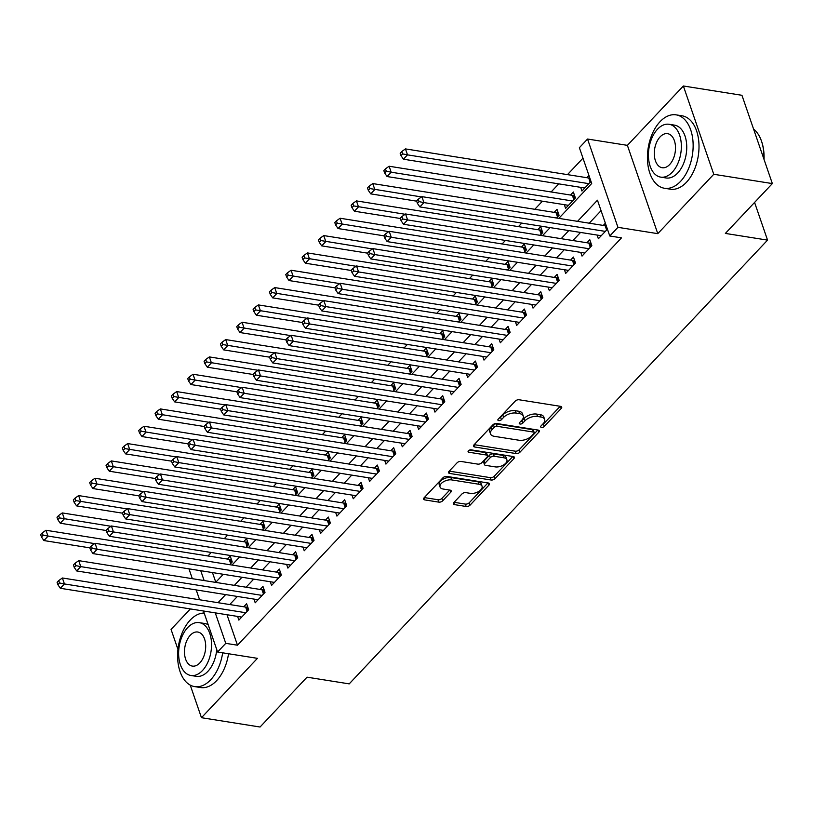 <?xml version="1.0" encoding="UTF-8"?>
<svg xmlns="http://www.w3.org/2000/svg" width="813" height="813" viewBox="0 0 813 813"><rect width="100%" height="100%" fill="white"/><g stroke="black" fill="none" stroke-linecap="round" stroke-linejoin="round"><path stroke-width="1.22" d="M541.478 427.425A2.043 1.077 161 0 0 544.212 426.49L561.255 408.411A2.917 1.545 161 0 0 561.712 407.1A2.917 1.545 161 0 0 560.553 406.348L519.151 399.772A2.917 1.545 161 0 0 515.239 401.114L498.196 419.183A2.043 1.077 161 0 0 497.881 420.108A2.043 1.077 161 0 0 498.684 420.636A2.043 1.077 161 0 0 501.418 419.701L503.623 417.364A9.339 4.939 161 0 1 516.123 413.085L519.568 413.634A9.339 4.939 161 0 1 523.267 416.032A9.339 4.939 161 0 1 521.804 420.24L519.598 422.587A2.043 1.077 161 0 0 519.273 423.502A2.043 1.077 161 0 0 520.086 424.03A2.043 1.077 161 0 0 522.81 423.095L525.025 420.758A9.339 4.939 161 0 1 537.515 416.48L540.96 417.028A9.339 4.939 161 0 1 544.659 419.427A9.339 4.939 161 0 1 543.196 423.644L540.991 425.982A2.043 1.077 161 0 0 540.665 426.896A2.043 1.077 161 0 0 541.478 427.425M541.997 424.914A2.043 1.077 161 0 0 543.389 424.101L560.187 406.287M499.202 418.116A2.043 1.077 161 0 0 500.595 417.313L502.81 414.976L503.623 417.364M520.605 421.52A2.043 1.077 161 0 0 521.997 420.707L524.202 418.37L525.025 420.758M453.847 502.566A2.917 1.545 161 0 0 453.39 503.877A2.917 1.545 161 0 0 454.538 504.629L466.154 506.479A2.917 1.545 161 0 0 470.066 505.137L488.989 485.066A2.917 1.545 161 0 0 489.446 483.745A2.917 1.545 161 0 0 488.298 482.993L446.886 476.428A2.917 1.545 161 0 0 442.983 477.759L424.051 497.841A2.917 1.545 161 0 0 423.593 499.152A2.917 1.545 161 0 0 424.752 499.904L438.786 502.129A2.917 1.545 161 0 0 442.689 500.798L450.788 492.2A2.917 1.545 161 0 0 451.245 490.889A2.917 1.545 161 0 0 450.097 490.137L443.136 489.03A7.805 4.126 161 0 1 440.046 487.017A7.805 4.126 161 0 1 443.37 481.845A7.805 4.126 161 0 1 451.713 479.924L478.979 484.253A7.805 4.126 161 0 1 482.068 486.265A7.805 4.126 161 0 1 478.735 491.448A7.805 4.126 161 0 1 470.392 493.359L465.849 492.637A2.917 1.545 161 0 0 461.947 493.969L453.847 502.566L454.538 504.629M226.979 614.73L237.477 645.207L225.76 643.347L217.589 652.016L203.463 611M772.35 183.586L713.763 174.287L683.357 85.985L741.944 95.294L772.35 183.586L725.369 233.422L767.553 240.12L349.214 683.875L307.029 677.178L260.048 727.015L201.461 717.706L257.426 658.337L217.589 652.016M683.357 85.985L627.392 145.354L657.788 233.656L713.763 174.287M657.788 233.656L617.951 227.335L609.78 235.994L597.453 200.201L577.535 221.339M237.477 645.207L621.498 237.853L609.78 235.994M516.042 453.563A2.917 1.545 161 0 0 519.944 452.221L538.877 432.15A2.917 1.545 161 0 0 539.334 430.829A2.917 1.545 161 0 0 538.176 430.077L496.773 423.512A2.917 1.545 161 0 0 492.871 424.843L473.938 444.924A2.917 1.545 161 0 0 473.481 446.235A2.917 1.545 161 0 0 474.64 446.987L516.042 453.563L515.218 451.174A2.917 1.545 161 0 0 519.121 449.843L537.81 430.026M513.928 458.603L495.005 478.684A2.917 1.545 161 0 1 491.103 480.016L449.691 473.451A2.917 1.545 161 0 1 448.542 472.699A2.917 1.545 161 0 1 449 471.377L457.099 462.79A2.917 1.545 161 0 1 461.001 461.449L477.8 464.121A2.917 1.545 161 0 0 481.703 462.78L487.068 457.079A2.917 1.545 161 0 0 487.536 455.768A2.917 1.545 161 0 0 486.377 455.016L468.898 452.241A2.043 1.077 161 0 1 468.085 451.713A2.043 1.077 161 0 1 468.959 450.361A2.043 1.077 161 0 1 471.144 449.853L513.237 456.54A2.917 1.545 161 0 1 514.395 457.292A2.917 1.545 161 0 1 513.928 458.603L513.216 456.54M190.374 608.927L171.055 629.414L177.956 649.455M190.242 685.115L201.461 717.706M229.693 564.689L232.244 561.976L230.191 556.011L227.335 559.049M246.034 547.352L248.585 544.649L246.532 538.684L243.676 541.712M262.375 530.015L264.926 527.312L262.873 521.346L260.018 524.385M278.717 512.688L281.268 509.975L279.215 504.009L276.359 507.048M295.058 495.351L297.609 492.648L295.556 486.682L292.7 489.711M311.399 478.014L313.95 475.31L311.897 469.345L309.042 472.373M327.741 460.686L330.291 457.973L328.239 452.008L325.383 455.046M344.082 443.349L346.633 440.646L344.58 434.681L341.724 437.709M360.423 426.012L362.974 423.309L360.921 417.343L358.066 420.372M376.765 408.675L379.315 405.972L377.262 400.006L374.407 403.045M393.106 391.348L395.657 388.644L393.604 382.669L390.748 385.708M409.447 374.01L411.998 371.307L409.945 365.342L407.089 368.37M425.788 356.673L428.339 353.97L426.286 348.005L423.431 351.043M442.13 339.346L444.681 336.633L442.628 330.667L439.772 333.706M458.471 322.009L461.022 319.306L458.969 313.34L456.113 316.369M474.812 304.672L477.363 301.969L475.31 296.003L472.455 299.032M491.154 287.345L493.704 284.631L491.652 278.666L488.796 281.704M507.495 270.007L510.046 267.304L507.993 261.339L505.137 264.367M523.836 252.67L526.387 249.967L524.334 244.002L521.479 247.03M540.178 235.333L542.728 232.63L540.675 226.664L537.82 229.703M556.519 218.006L559.07 215.303L557.017 209.327L554.161 212.366M564.334 204.673L565.604 208.362L575.411 197.966L573.358 192L570.502 195.029M597.108 235.069L598.378 238.758L607.423 229.164M580.767 252.406L582.037 256.095L591.844 245.689L589.791 239.723L586.935 242.762M564.425 269.733L565.696 273.422L575.502 263.026L573.45 257.06L570.594 260.089M548.084 287.07L549.354 290.759L559.161 280.363L557.108 274.398L554.253 277.426M531.743 304.408L533.013 308.097L542.82 297.69L540.767 291.725L537.911 294.763M515.401 321.735L516.672 325.424L526.478 315.027L524.426 309.062L521.57 312.09M499.06 339.072L500.33 342.761L510.137 332.365L508.084 326.399L505.229 329.428M482.719 356.409L483.989 360.098L493.796 349.692L491.743 343.726L488.887 346.765M466.377 373.746L467.648 377.435L477.455 367.029L475.402 361.063L472.546 364.102M450.036 391.073L451.306 394.762L461.113 384.366L459.06 378.401L456.205 381.429M433.695 408.411L434.965 412.1L444.772 401.703L442.719 395.728L439.863 398.766M417.354 425.748L418.624 429.437L428.431 419.03L426.378 413.065L423.522 416.104M401.012 443.075L402.283 446.764L412.089 436.368L410.037 430.402L407.181 433.431M384.671 460.412L385.941 464.101L395.748 453.705L393.695 447.739L390.84 450.768M368.33 477.749L369.6 481.438L379.407 471.032L377.354 465.066L374.498 468.105M351.988 495.076L353.259 498.765L363.065 488.369L361.013 482.404L358.157 485.432M335.647 512.414L336.917 516.103L346.724 505.706L344.671 499.741L341.816 502.769M319.306 529.751L320.576 533.44L330.383 523.033L328.33 517.068L325.474 520.107M302.964 547.088L304.235 550.777L314.042 540.371L311.989 534.405L309.133 537.444M286.623 564.415L287.893 568.104L297.7 557.708L295.647 551.742L292.792 554.771M270.282 581.752L271.552 585.441L281.359 575.045L279.306 569.07L276.45 572.108M253.941 599.09L255.211 602.779L265.018 592.372L262.965 586.407L260.109 589.445M601.061 210.669L589.252 223.199M580.543 232.437L572.911 240.536M564.202 249.774L556.57 257.863M547.86 267.101L540.228 275.201M531.519 284.438L523.887 292.538M515.178 301.775L507.546 309.865M498.836 319.113L491.204 327.202M482.495 336.44L474.863 344.539M466.154 353.777L458.522 361.866M449.813 371.114L442.181 379.204M433.471 388.441L425.839 396.541M417.13 405.778L409.498 413.878M400.789 423.116L393.157 431.205M384.447 440.443L376.815 448.542M368.106 457.78L360.474 465.879M351.765 475.117L344.133 483.207M335.423 492.454L327.791 500.544M319.082 509.781L311.45 517.881M302.741 527.119L295.109 535.208M286.4 544.456L278.768 552.545M270.058 561.783L262.426 569.883M253.717 579.12L246.085 587.22M237.376 596.457L229.744 604.547M605.37 223.199L603.276 225.425M237.599 616.417L238.87 620.106L248.676 609.709L246.624 603.744L243.768 606.772M582.982 158.169L567.474 174.622M558.765 183.86L551.133 191.959M542.423 201.197L534.791 209.287M521.763 223.108L518.45 226.624M505.422 240.445L502.109 243.961M489.08 257.772L485.768 261.298M472.739 275.109L469.426 278.625M456.398 292.446L453.085 295.962M440.057 309.783L436.744 313.3M423.715 327.111L420.402 330.627M407.374 344.448L404.061 347.964M391.033 361.785L387.72 365.301M374.691 379.112L371.378 382.628M358.35 396.449L355.037 399.966M342.009 413.787L338.696 417.303M325.667 431.114L322.355 434.64M309.326 448.451L306.013 451.967M292.985 465.788L289.672 469.304M276.644 483.125L273.331 486.641M260.302 500.452L256.989 503.969M243.961 517.79L240.648 521.306M227.62 535.127L224.307 538.643M211.278 552.454L207.965 555.97M212.467 572.576L215.801 582.24M588.937 175.466L586.844 177.701M580.675 187.346L581.945 191.035L590.99 181.431M767.553 240.12L754.576 202.437M558.826 218.372L591.701 183.494L579.374 147.702L587.545 139.033L617.951 227.335M627.392 145.354L587.545 139.033M199.602 599.76L196.207 589.923M192.335 578.683L188.951 568.846M215.262 612.87L225.76 643.347M568.815 230.577L561.194 238.676M552.474 247.914L544.852 256.004M536.133 265.241L528.511 273.341M519.792 282.578L512.17 290.678M503.45 299.916L495.828 308.005M487.109 317.253L479.487 325.342M470.768 334.58L463.146 342.68M454.426 351.917L446.804 360.007M438.085 369.254L430.463 377.344M421.744 386.582L414.122 394.681M405.402 403.919L397.781 412.018M389.061 421.256L381.439 429.345M372.72 438.583L365.098 446.683M356.379 455.92L348.757 464.02M340.037 473.257L332.415 481.347M323.696 490.595L316.074 498.684M307.355 507.922L299.733 516.021M291.013 525.259L283.391 533.348M274.672 542.596L267.05 550.686M258.331 559.923L250.709 568.023M241.989 577.26L234.368 585.36M225.648 594.598L218.026 602.687M215.658 582.382L223.29 574.293M232 565.055L239.632 556.956M248.341 547.718L255.973 539.629M264.682 530.381L272.314 522.292M281.024 513.054L288.656 504.954M297.365 495.717L304.997 487.617M313.706 478.379L321.338 470.29M330.048 461.052L337.68 452.953M346.389 443.715L354.021 435.616M362.73 426.378L370.362 418.289M379.071 409.041L386.703 400.951M395.413 391.714L403.045 383.614M411.754 374.376L419.386 366.287M428.095 357.039L435.727 348.95M444.437 339.712L452.069 331.613M460.778 322.375L468.41 314.275M477.119 305.038L484.751 296.948M493.461 287.711L501.093 279.611M509.802 270.373L517.434 262.274M526.143 253.036L533.775 244.947M542.484 235.699L550.116 227.61M200.75 570.716L204.144 580.553M544.659 419.427L543.836 417.049A9.339 4.939 161 0 0 540.147 414.64L540.96 417.028M524.202 418.37A9.339 4.939 161 0 1 536.692 414.091L540.147 414.64M523.267 416.032L522.444 413.644A9.339 4.939 161 0 0 518.745 411.246L519.568 413.634M502.81 414.976A9.339 4.939 161 0 1 515.3 410.697L518.745 411.246M474.182 444.66L515.218 451.174M533.887 433.512A2.043 1.077 161 0 0 534.212 432.587A2.043 1.077 161 0 0 533.399 432.059L497.058 426.297A2.043 1.077 161 0 0 494.324 427.232L491.997 429.691A9.339 4.939 161 0 0 490.534 433.908A9.339 4.939 161 0 0 494.223 436.307L519.07 440.25A9.339 4.939 161 0 0 531.56 435.971L533.887 433.512M534.212 432.587L533.389 430.199A2.043 1.077 161 0 0 532.576 429.671L533.399 432.059M490.534 433.908L489.711 431.52A9.339 4.939 161 0 1 491.174 427.313L493.501 424.843A2.043 1.077 161 0 1 496.235 423.908L532.576 429.671M512.861 456.479L494.182 476.296L495.005 478.684M449.243 471.123L490.28 477.638A2.917 1.545 161 0 0 494.182 476.296M487.536 455.768L486.713 453.38A2.917 1.545 161 0 0 485.554 452.628L469.518 450.077M495.219 466.886A7.805 4.126 161 0 0 503.562 464.965A7.805 4.126 161 0 0 506.895 459.792A7.805 4.126 161 0 0 503.806 457.78L494.202 456.256A2.917 1.545 161 0 0 490.29 457.587L484.924 463.288A2.917 1.545 161 0 0 484.457 464.609A2.917 1.545 161 0 0 485.615 465.361L495.219 466.886M506.895 459.792L506.072 457.404A7.805 4.126 161 0 0 502.983 455.392L503.806 457.78M484.457 464.609L483.644 462.221A2.917 1.545 161 0 1 484.101 460.91L489.477 455.209A2.917 1.545 161 0 1 493.379 453.867L502.983 455.392M482.068 486.265L481.245 483.877A7.805 4.126 161 0 0 478.156 481.865L478.979 484.253M440.046 487.017L439.223 484.639A7.805 4.126 161 0 1 442.546 479.457A7.805 4.126 161 0 1 450.89 477.546L478.156 481.865M424.305 497.576L437.963 499.741A2.917 1.545 161 0 0 441.866 498.41L449.721 490.076M454.091 502.302L465.341 504.09A2.917 1.545 161 0 0 469.243 502.749L487.922 482.942M589.811 177.996L589.71 178.006A2.978 1.575 -19 0 1 588.714 177.996L405.453 148.901L407.506 154.866L403.421 159.206L584.811 187.996M588.897 183.667L407.506 154.866L402.618 153.901L401.795 151.513L400.159 153.24L400.982 155.629L402.618 153.901M403.421 159.206L400.982 155.629M401.795 151.513L405.453 148.901M606.63 230.018L605.146 225.719L421.886 196.634L423.939 202.6L605.329 231.39M419.051 201.624L418.228 199.236L416.591 200.974L417.415 203.362L419.051 201.624L423.939 202.6L419.854 206.929L601.244 235.719M605.146 225.719A2.978 1.575 161 0 0 606.142 225.74L606.244 225.729M421.886 196.634L418.228 199.236M417.415 203.362L419.854 206.929M761.669 141.675A36.27 21.849 99 0 1 761.781 141.99A36.27 21.849 99 0 1 764.027 159.419M763.885 159.002A37.164 22.388 -81 0 0 761.568 141.36A37.164 22.388 -81 0 0 753.58 129.084M680.552 181.38A37.164 22.388 -81 0 0 693.022 141.848A37.164 22.388 -81 0 0 676.111 114.857A37.164 22.388 -81 0 0 660.014 121.726A37.164 22.388 -81 0 0 647.544 161.259A37.164 22.388 -81 0 0 664.465 188.26A37.164 22.388 -81 0 0 680.552 181.38M664.465 188.26L670.319 189.185A37.164 22.388 -81 0 0 686.416 182.315A37.164 22.388 -81 0 0 698.885 142.773A37.164 22.388 -81 0 0 681.975 115.781L676.111 114.857M669.089 124.277L674.475 125.131A26.758 16.118 99 0 1 686.66 144.562A26.758 16.118 99 0 1 677.676 173.037A26.758 16.118 99 0 1 666.091 177.976L660.705 177.122A26.758 16.118 -81 0 0 672.29 172.173A26.758 16.118 -81 0 0 681.264 143.708A26.758 16.118 -81 0 0 669.089 124.277A26.758 16.118 -81 0 0 657.504 129.226A26.758 16.118 -81 0 0 648.52 157.692A26.758 16.118 -81 0 0 660.705 177.122M660.126 136.858A17.246 10.386 -81 0 0 654.343 155.202A17.246 10.386 -81 0 0 662.189 167.732A17.246 10.386 -81 0 0 669.658 164.541A17.246 10.386 -81 0 0 675.451 146.198A17.246 10.386 -81 0 0 667.595 133.667A17.246 10.386 -81 0 0 660.126 136.858M204.175 613.043A37.164 22.388 -81 0 0 190.201 620.085A37.164 22.388 -81 0 0 177.732 659.617A37.164 22.388 -81 0 0 194.653 686.609A37.164 22.388 -81 0 0 210.74 679.739A37.164 22.388 -81 0 0 222.671 652.829M194.653 686.609L200.506 687.544A37.164 22.388 -81 0 0 216.604 680.674A37.164 22.388 -81 0 0 228.534 653.754M199.276 622.636A26.758 16.118 -81 0 0 187.691 627.575A26.758 16.118 -81 0 0 178.708 656.05A26.758 16.118 -81 0 0 190.892 675.481A26.758 16.118 -81 0 0 202.478 670.532A26.758 16.118 -81 0 0 211.451 642.067A26.758 16.118 -81 0 0 199.276 622.636L204.663 623.49A26.758 16.118 99 0 1 208.209 624.77M216.746 649.577A26.758 16.118 99 0 1 207.864 671.386A26.758 16.118 99 0 1 196.279 676.335L190.892 675.481M190.313 635.217A17.246 10.386 -81 0 0 184.531 653.561A17.246 10.386 -81 0 0 192.376 666.091A17.246 10.386 -81 0 0 199.846 662.9A17.246 10.386 -81 0 0 205.638 644.557A17.246 10.386 -81 0 0 197.783 632.026A17.246 10.386 -81 0 0 190.313 635.217M574.466 195.222L573.368 195.344A2.978 1.575 -19 0 1 572.372 195.333L389.112 166.238L391.165 172.204L387.079 176.543L568.47 205.333M572.555 200.994L391.165 172.204L386.277 171.228L385.453 168.85L383.817 170.578L384.64 172.966L386.277 171.228M387.079 176.543L384.64 172.966M385.453 168.85L389.112 166.238M558.125 212.559L557.027 212.681A2.978 1.575 -19 0 1 556.031 212.66L372.771 183.575L374.823 189.541L370.738 193.87L416.663 201.167M421.449 196.939L369.935 188.565L369.112 186.177L367.476 187.915L368.299 190.303L369.935 188.565M370.738 193.87L368.299 190.303M369.112 186.177L372.771 183.575M541.783 229.896L540.686 230.008A2.978 1.575 -19 0 1 539.69 229.998L356.429 200.902L358.482 206.878L354.397 211.207L400.321 218.494M405.108 214.276L353.594 205.902L352.771 203.514L351.135 205.252L351.958 207.63L353.594 205.902M354.397 211.207L351.958 207.63M352.771 203.514L356.429 200.902M525.442 247.223L524.344 247.345A2.978 1.575 -19 0 1 523.348 247.335L340.088 218.24L342.141 224.205L338.056 228.544L383.98 235.831M388.766 231.614L337.253 223.229L336.43 220.851L334.793 222.579L335.617 224.967L337.253 223.229M338.056 228.544L335.617 224.967M336.43 220.851L340.088 218.24M590.289 247.345L588.805 243.057L405.545 213.971L407.598 219.937L588.988 248.727M402.709 218.961L401.886 216.573L400.25 218.311L401.073 220.689L402.709 218.961L407.598 219.937L403.512 224.266L584.903 253.056M588.805 243.057A2.978 1.575 161 0 0 589.801 243.067L590.899 242.955M405.545 213.971L401.886 216.573M401.073 220.689L403.512 224.266M573.948 264.682L572.464 260.394L389.203 231.299L391.256 237.264L572.647 266.054M386.368 236.288L385.545 233.91L383.909 235.638L384.732 238.026L386.368 236.288L391.256 237.264L387.171 241.603L568.561 270.394M572.464 260.394A2.978 1.575 161 0 0 573.46 260.404L574.557 260.282M389.203 231.299L385.545 233.91M384.732 238.026L387.171 241.603M557.606 282.02L556.122 277.721L372.862 248.636L374.915 254.601L556.305 283.391M370.027 253.626L369.204 251.237L367.567 252.975L368.391 255.363L370.027 253.626L374.915 254.601L370.83 258.93L552.22 287.731M556.122 277.721A2.978 1.575 161 0 0 557.118 277.741L558.216 277.619M372.862 248.636L369.204 251.237M368.391 255.363L370.83 258.93M541.265 299.347L539.781 295.058L356.521 265.973L358.574 271.938L539.964 300.729M353.685 270.963L352.862 268.575L351.226 270.312L352.049 272.69L353.685 270.963L358.574 271.938L354.488 276.268L535.879 305.058M539.781 295.058A2.978 1.575 161 0 0 540.777 295.068L541.875 294.956M356.521 265.973L352.862 268.575M352.049 272.69L354.488 276.268M509.101 264.56L508.003 264.682A2.978 1.575 -19 0 1 507.007 264.662L323.747 235.577L325.8 241.542L321.714 245.872L367.639 253.168M372.425 248.941L320.911 240.567L320.088 238.179L318.452 239.916L319.275 242.304L320.911 240.567M321.714 245.872L319.275 242.304M320.088 238.179L323.747 235.577M524.924 316.684L523.44 312.395L340.18 283.3L342.232 289.265L523.623 318.066M337.344 288.3L336.521 285.912L334.885 287.639L335.708 290.028L337.344 288.3L342.232 289.265L338.147 293.605L519.537 322.395M523.44 312.395A2.978 1.575 161 0 0 524.436 312.405L525.533 312.283M340.18 283.3L336.521 285.912M335.708 290.028L338.147 293.605M492.759 281.898L491.662 282.009A2.978 1.575 -19 0 1 490.666 281.999L307.405 252.914L309.458 258.88L305.373 263.209L351.297 270.495M356.084 266.278L304.57 257.904L303.747 255.516L302.111 257.254L302.934 259.632L304.57 257.904M305.373 263.209L302.934 259.632M303.747 255.516L307.405 252.914M508.582 334.021L507.099 329.722L323.838 300.637L325.891 306.603L507.282 335.393M321.003 305.627L320.18 303.239L318.544 304.977L319.367 307.365L321.003 305.627L325.891 306.603L321.806 310.932L503.196 339.732M507.099 329.722A2.978 1.575 161 0 0 508.095 329.743L509.192 329.621M323.838 300.637L320.18 303.239M319.367 307.365L321.806 310.932M476.418 299.225L475.32 299.347A2.978 1.575 -19 0 1 474.325 299.336L291.064 270.241L293.117 276.207L289.032 280.546L334.956 287.832M339.743 283.615L288.229 275.241L287.406 272.853L285.769 274.581L286.593 276.969L288.229 275.241M289.032 280.546L286.593 276.969M287.406 272.853L291.064 270.241M492.241 351.348L490.757 347.06L307.497 317.974L309.55 323.94L490.94 352.73M304.662 322.964L303.838 320.576L302.202 322.314L303.025 324.702L304.662 322.964L309.55 323.94L305.464 328.269L486.855 357.059M490.757 347.06A2.978 1.575 161 0 0 491.753 347.07L492.851 346.958M307.497 317.974L303.838 320.576M303.025 324.702L305.464 328.269M460.077 316.562L458.979 316.684A2.978 1.575 -19 0 1 457.983 316.664L274.723 287.578L276.776 293.544L272.69 297.873L318.615 305.17M323.401 300.942L271.888 292.568L271.064 290.18L269.428 291.918L270.251 294.306L271.888 292.568M272.69 297.873L270.251 294.306M271.064 290.18L274.723 287.578M475.9 368.685L474.416 364.397L291.156 335.302L293.208 341.267L474.599 370.067M288.32 340.301L287.497 337.913L285.861 339.641L286.684 342.029L288.32 340.301L293.208 341.267L289.123 345.606L470.514 374.397M474.416 364.397A2.978 1.575 161 0 0 475.412 364.407L476.509 364.285M291.156 335.302L287.497 337.913M286.684 342.029L289.123 345.606M443.735 333.899L442.638 334.011A2.978 1.575 -19 0 1 441.642 334.001L258.382 304.916L260.434 310.881L256.349 315.21L302.273 322.497M307.06 318.279L255.546 309.905L254.723 307.517L253.087 309.255L253.91 311.643L255.546 309.905M256.349 315.21L253.91 311.643M254.723 307.517L258.382 304.916M459.558 386.023L458.075 381.734L274.814 352.639L276.867 358.604L458.258 387.395M271.979 357.629L271.156 355.251L269.52 356.978L270.343 359.366L271.979 357.629L276.867 358.604L272.782 362.944L454.172 391.734M458.075 381.734A2.978 1.575 161 0 0 459.071 381.744L460.168 381.622M274.814 352.639L271.156 355.251M270.343 359.366L272.782 362.944M427.394 351.226L426.297 351.348A2.978 1.575 -19 0 1 425.301 351.338L242.04 322.243L244.093 328.208L240.008 332.547L285.932 339.834M290.719 335.617L239.205 327.243L238.382 324.854L236.746 326.582L237.569 328.97L239.205 327.243M240.008 332.547L237.569 328.97M238.382 324.854L242.04 322.243M443.217 403.36L441.733 399.061L258.473 369.976L260.526 375.941L441.916 404.732M255.638 374.966L254.815 372.578L253.178 374.315L254.002 376.704L255.638 374.966L260.526 375.941L256.441 380.271L437.831 409.061M441.733 399.061A2.978 1.575 161 0 0 442.729 399.081L443.827 398.959M258.473 369.976L254.815 372.578M254.002 376.704L256.441 380.271M411.053 368.563L409.955 368.685A2.978 1.575 -19 0 1 408.959 368.675L225.699 339.58L227.752 345.545L223.666 349.885L269.591 357.171M274.377 352.944L222.864 344.57L222.04 342.192L220.404 343.919L221.227 346.308L222.864 344.57M223.666 349.885L221.227 346.308M222.04 342.192L225.699 339.58M426.876 420.687L425.392 416.398L242.132 387.303L244.185 393.279L425.575 422.069M239.296 392.303L238.473 389.915L236.837 391.653L237.66 394.031L239.296 392.303L244.185 393.279L240.099 397.608L421.49 426.398M425.392 416.398A2.978 1.575 161 0 0 426.388 416.408L427.486 416.297M242.132 387.303L238.473 389.915M237.66 394.031L240.099 397.608M394.712 385.901L393.614 386.023A2.978 1.575 -19 0 1 392.618 386.002L209.358 356.917L211.41 362.883L207.325 367.212L253.25 374.508M258.036 370.281L206.522 361.907L205.699 359.519L204.063 361.257L204.886 363.645L206.522 361.907M207.325 367.212L204.886 363.645M205.699 359.519L209.358 356.917M410.535 438.024L409.051 433.736L225.79 404.64L227.843 410.606L409.234 439.396M222.955 409.63L222.132 407.252L220.496 408.98L221.319 411.368L222.955 409.63L227.843 410.606L223.758 414.945L405.148 443.735M409.051 433.736A2.978 1.575 161 0 0 410.047 433.746L411.144 433.624M225.79 404.64L222.132 407.252M221.319 411.368L223.758 414.945M378.37 403.238L377.273 403.35A2.978 1.575 -19 0 1 376.277 403.339L193.016 374.244L195.069 380.22L190.984 384.549L236.908 391.836M241.695 387.618L190.181 379.244L189.358 376.856L187.722 378.594L188.545 380.972L190.181 379.244M190.984 384.549L188.545 380.972M189.358 376.856L193.016 374.244M394.193 455.361L392.709 451.063L209.449 421.977L211.502 427.943L392.892 456.733M206.614 426.967L205.791 424.579L204.154 426.317L204.978 428.705L206.614 426.967L211.502 427.943L207.417 432.272L388.807 461.073M392.709 451.063A2.978 1.575 161 0 0 393.705 451.083L394.803 450.961M209.449 421.977L205.791 424.579M204.978 428.705L207.417 432.272M362.029 420.565L360.931 420.687A2.978 1.575 -19 0 1 359.935 420.677L176.675 391.581L178.728 397.547L174.643 401.886L220.567 409.173M225.353 404.955L173.84 396.571L173.017 394.193L171.38 395.921L172.204 398.309L173.84 396.571M174.643 401.886L172.204 398.309M173.017 394.193L176.675 391.581M377.852 472.688L376.368 468.4L193.108 439.315L195.161 445.28L376.551 474.07M190.272 444.305L189.449 441.916L187.813 443.654L188.636 446.032L190.272 444.305L195.161 445.28L191.075 449.609L372.466 478.4M376.368 468.4A2.978 1.575 161 0 0 377.364 468.41L378.462 468.298M193.108 439.315L189.449 441.916M188.636 446.032L191.075 449.609M345.688 437.902L344.59 438.024A2.978 1.575 -19 0 1 343.594 438.004L160.334 408.919L162.387 414.884L158.301 419.213L204.226 426.51M209.012 422.282L157.498 413.908L156.675 411.52L155.039 413.258L155.862 415.646L157.498 413.908M158.301 419.213L155.862 415.646M156.675 411.52L160.334 408.919M361.511 490.026L360.027 485.737L176.767 456.642L178.819 462.607L360.21 491.408M173.931 461.642L173.108 459.254L171.472 460.981L172.295 463.369L173.931 461.642L178.819 462.607L174.734 466.947L356.124 495.737M360.027 485.737A2.978 1.575 161 0 0 361.023 485.747L362.12 485.625M176.767 456.642L173.108 459.254M172.295 463.369L174.734 466.947M329.346 455.239L328.249 455.351A2.978 1.575 -19 0 1 327.253 455.341L143.992 426.256L146.045 432.221L141.96 436.551L187.884 443.837M192.671 439.62L141.157 431.246L140.334 428.858L138.698 430.595L139.521 432.973L141.157 431.246M141.96 436.551L139.521 432.973M140.334 428.858L143.992 426.256M345.169 507.363L343.686 503.064L160.425 473.979L162.478 479.944L343.869 508.735M157.59 478.969L156.767 476.581L155.131 478.318L155.954 480.707L157.59 478.969L162.478 479.944L158.393 484.274L339.783 513.074M343.686 503.064A2.978 1.575 161 0 0 344.682 503.084L345.779 502.962M160.425 473.979L156.767 476.581M155.954 480.707L158.393 484.274M313.005 472.566L311.907 472.688A2.978 1.575 -19 0 1 310.912 472.678L127.651 443.583L129.704 449.548L125.619 453.888L171.543 461.174M176.33 456.957L124.816 448.583L123.993 446.195L122.357 447.922L123.18 450.311L124.816 448.583M125.619 453.888L123.18 450.311M123.993 446.195L127.651 443.583M328.828 524.69L327.344 520.401L144.084 491.316L146.137 497.282L327.527 526.072M141.249 496.306L140.425 493.918L138.789 495.656L139.612 498.044L141.249 496.306L146.137 497.282L142.051 501.611L323.442 530.401M327.344 520.401A2.978 1.575 161 0 0 328.34 520.411L329.438 520.3M144.084 491.316L140.425 493.918M139.612 498.044L142.051 501.611M296.664 489.904L295.566 490.026A2.978 1.575 -19 0 1 294.57 490.005L111.31 460.92L113.363 466.886L109.277 471.215L155.202 478.511M159.988 474.284L108.475 465.91L107.651 463.522L106.015 465.26L106.838 467.648L108.475 465.91M109.277 471.215L106.838 467.648M107.651 463.522L111.31 460.92M312.487 542.027L311.003 537.739L127.743 508.643L129.795 514.609L311.186 543.409M124.907 513.643L124.084 511.255L122.448 512.983L123.271 515.371L124.907 513.643L129.795 514.609L125.71 518.948L307.101 547.738M311.003 537.739A2.978 1.575 161 0 0 311.999 537.749L313.096 537.627M127.743 508.643L124.084 511.255M123.271 515.371L125.71 518.948M280.322 507.241L279.225 507.353A2.978 1.575 -19 0 1 278.229 507.342L94.969 478.257L97.021 484.223L92.936 488.552L138.86 495.839M143.647 491.621L92.133 483.247L91.31 480.859L89.674 482.597L90.497 484.985L92.133 483.247M92.936 488.552L90.497 484.985M91.31 480.859L94.969 478.257M296.145 559.364L294.662 555.076L111.401 525.981L113.454 531.946L294.845 560.736M108.566 530.97L107.743 528.592L106.107 530.32L106.93 532.708L108.566 530.97L113.454 531.946L109.369 536.285L290.759 565.076M294.662 555.076A2.978 1.575 161 0 0 295.658 555.086L296.755 554.964M111.401 525.981L107.743 528.592M106.93 532.708L109.369 536.285M263.981 524.568L262.884 524.69A2.978 1.575 -19 0 1 261.888 524.68L78.627 495.584L80.68 501.55L76.595 505.889L122.519 513.176M127.306 508.958L75.792 500.584L74.969 498.196L73.333 499.924L74.156 502.312L75.792 500.584M76.595 505.889L74.156 502.312M74.969 498.196L78.627 495.584M279.804 576.691L278.32 572.403L95.06 543.318L97.113 549.283L278.503 578.073M92.225 548.308L91.402 545.919L89.765 547.657L90.589 550.045L92.225 548.308L97.113 549.283L93.028 553.612L274.418 582.403M278.32 572.403A2.978 1.575 161 0 0 279.316 572.423L280.414 572.301M95.06 543.318L91.402 545.919M90.589 550.045L93.028 553.612M247.64 541.905L246.542 542.027A2.978 1.575 -19 0 1 245.546 542.017L62.286 512.922L64.339 518.887L60.253 523.226L106.178 530.513M110.964 526.285L59.451 517.911L58.627 515.533L56.991 517.261L57.814 519.649L59.451 517.911M60.253 523.226L57.814 519.649M58.627 515.533L62.286 512.922M263.463 594.029L261.979 589.74L78.719 560.645L80.772 566.62L262.162 595.411M75.883 565.645L75.06 563.257L73.424 564.994L74.247 567.372L75.883 565.645L80.772 566.62L76.686 570.95L258.077 599.74M261.979 589.74A2.978 1.575 161 0 0 262.975 589.75L264.073 589.638M78.719 560.645L75.06 563.257M74.247 567.372L76.686 570.95M231.299 559.242L230.201 559.364A2.978 1.575 -19 0 1 229.205 559.344L45.945 530.259L47.997 536.224L43.912 540.554L89.837 547.85M94.623 543.623L43.109 535.249L42.286 532.861L40.65 534.598L41.473 536.986L43.109 535.249M43.912 540.554L41.473 536.986M42.286 532.861L45.945 530.259M247.122 611.366L245.638 607.077L62.377 577.982L64.43 583.947L245.821 612.738M59.542 582.972L58.719 580.594L57.083 582.321L57.906 584.71L59.542 582.972L64.43 583.947L60.345 588.287L241.735 617.077M245.638 607.077A2.978 1.575 161 0 0 246.634 607.087L247.731 606.965M62.377 577.982L58.719 580.594M57.906 584.71L60.345 588.287M543.389 424.101L544.212 426.49M500.595 417.313L501.418 419.701M521.997 420.707L522.81 423.095M536.692 414.091L537.515 416.48M515.3 410.697L516.123 413.085M560.543 406.348L561.255 408.411M473.928 444.935L474.64 446.987M538.165 430.077L538.877 432.15M519.121 449.843L519.944 452.221M496.235 423.908L497.058 426.297M493.501 424.843L494.324 427.232M491.174 427.313L491.997 429.691M490.28 477.638L491.103 480.016M448.989 471.388L449.691 473.451M485.554 452.628L486.377 455.016M468.4 450.798L468.898 452.241M493.379 453.867L494.202 456.256M489.477 455.209L490.29 457.587M484.101 460.91L484.924 463.288M450.89 477.546L451.713 479.924M450.077 490.137L450.788 492.2M441.866 498.41L442.689 500.798M437.963 499.741L438.786 502.129M424.04 497.851L424.752 499.904M488.278 482.993L488.989 485.066M469.243 502.749L470.066 505.137M465.341 504.09L466.154 506.479M589.71 178.006L590.919 181.523M588.714 177.996L590.197 182.285M607.352 229.246L606.142 225.74M573.368 195.344L574.578 198.85M572.372 195.333L573.856 199.622M557.027 212.681L558.236 216.187M556.031 212.66L557.515 216.959M540.686 230.008L541.895 233.524M539.69 229.998L541.173 234.286M524.344 247.345L525.554 250.851M523.348 247.335L524.832 251.624M591.01 246.583L589.801 243.067M574.669 263.91L573.46 260.404M558.328 281.247L557.118 277.741M541.986 298.584L540.777 295.068M508.003 264.682L509.212 268.188M507.007 264.662L508.491 268.961M525.645 315.911L524.436 312.405M491.662 282.009L492.871 285.526M490.666 281.999L492.15 286.288M509.304 333.249L508.095 329.743M475.32 299.347L476.53 302.853M474.325 299.336L475.808 303.625M492.963 350.586L491.753 347.07M458.979 316.684L460.188 320.19M457.983 316.664L459.467 320.962M476.621 367.923L475.412 364.407M442.638 334.011L443.847 337.527M441.642 334.001L443.126 338.289M460.28 385.25L459.071 381.744M426.297 351.348L427.506 354.864M425.301 351.338L426.784 355.627M443.939 402.587L442.729 399.081M409.955 368.685L411.165 372.191M408.959 368.675L410.443 372.964M427.597 419.925L426.388 416.408M393.614 386.023L394.823 389.529M392.618 386.002L394.102 390.301M411.256 437.252L410.047 433.746M377.273 403.35L378.482 406.866M376.277 403.339L377.76 407.628M394.915 454.589L393.705 451.083M360.931 420.687L362.141 424.193M359.935 420.677L361.419 424.965M378.573 471.926L377.364 468.41M344.59 438.024L345.799 441.53M343.594 438.004L345.078 442.302M362.232 489.253L361.023 485.747M328.249 455.351L329.458 458.867M327.253 455.341L328.737 459.63M345.891 506.59L344.682 503.084M311.907 472.688L313.117 476.194M310.912 472.678L312.395 476.967M329.55 523.928L328.34 520.411M295.566 490.026L296.775 493.532M294.57 490.005L296.054 494.304M313.208 541.265L311.999 537.749M279.225 507.353L280.434 510.869M278.229 507.342L279.713 511.631M296.867 558.592L295.658 555.086M262.884 524.69L264.093 528.206M261.888 524.68L263.371 528.968M280.526 575.929L279.316 572.423M246.542 542.027L247.752 545.533M245.546 542.017L247.03 546.306M264.184 593.266L262.975 589.75M230.201 559.364L231.41 562.87M229.205 559.344L230.689 563.633M247.843 610.593L246.634 607.087M761.781 141.99L761.568 141.36"/></g></svg>
